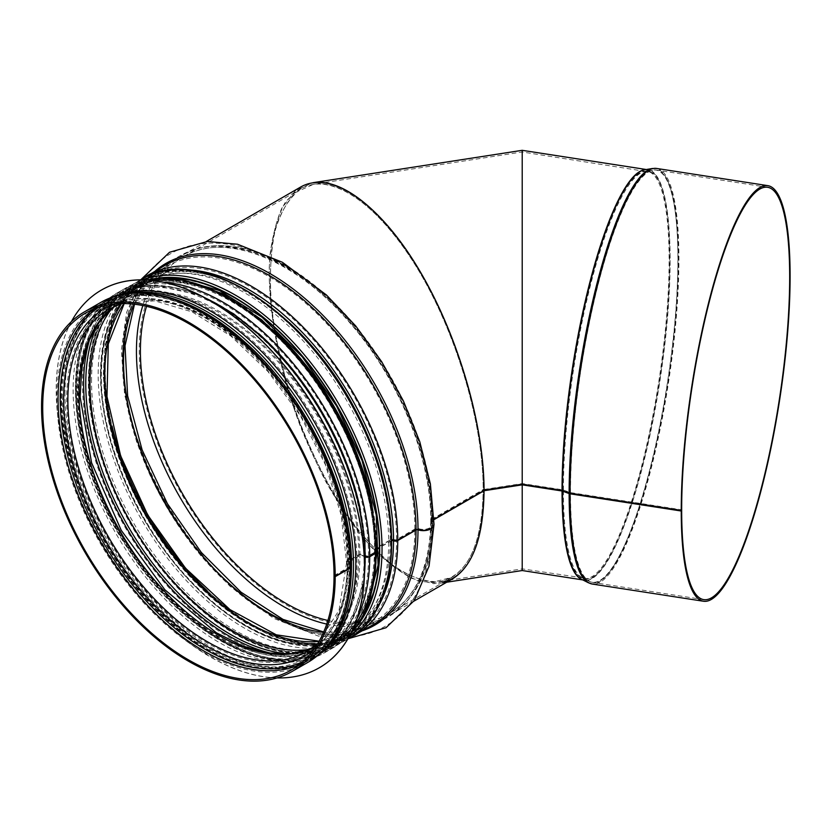 <?xml version="1.0" encoding="UTF-8"?>
<svg xmlns="http://www.w3.org/2000/svg" width="831" height="831" viewBox="0 0 831 831"><rect width="100%" height="100%" fill="white"/><g stroke="black" fill="none" stroke-linecap="round" stroke-linejoin="round"><path stroke-width="0.62" stroke-dasharray="4.16 3.12" d="M334.031 575.706L349.384 566.835A1.652 0.956 -0 0 0 349.872 566.16A1.652 0.956 -0 0 0 349.571 565.62L347.15 563.626A3.293 1.901 180 0 1 346.558 562.535A3.293 1.901 180 0 1 347.524 561.185L358.763 554.703A3.293 1.901 180 0 1 362.981 554.485L366.44 555.887A1.652 0.956 -0 0 0 368.549 555.773L374.958 552.075A1.652 0.956 -0 0 0 375.435 551.4A1.652 0.956 -0 0 0 375.134 550.86L375.124 550.839A3.293 1.901 180 0 1 374.521 549.748A3.293 1.901 180 0 1 375.487 548.408L390.217 539.901A3.293 1.901 180 0 1 394.445 539.683L394.476 539.693A1.652 0.956 -0 0 0 396.584 539.589L414.866 529.035A3.293 1.901 180 0 1 418.824 528.724A9.068 5.235 -0 0 0 432.349 524.174A9.068 5.235 -0 0 0 431.175 521.588A3.293 1.901 180 0 1 430.749 520.653A3.293 1.901 180 0 1 431.715 519.313L483.195 489.584L484.047 490.435L483.195 489.584C483.154 427.394 459.927 344.501 424.797 281.2C389.646 217.971 345.395 179.403 313.578 184.264L296.013 192.21C286.113 202.255 278.665 216.818 273.679 235.911C270.241 257.226 269.587 281.501 271.716 308.737C275.435 337.106 281.699 366.274 290.528 396.273C305.351 441.001 325.555 483.102 348.563 517.256C364.258 538.353 380.058 555.191 395.982 567.76C411.605 577.524 426.126 582.157 439.547 581.658C467.656 575.509 482.209 544.918 483.195 489.885C482.666 535.382 472.257 564.519 451.96 577.285L433.294 582.105C419.281 580.474 404.354 573.785 388.503 562.036C372.475 547.567 356.748 529.056 341.344 506.495C326.469 482.063 313.079 455.398 301.165 426.49C284.472 381.377 274.292 337.822 270.605 295.836C269.608 269.556 271.384 246.527 275.913 226.77C281.979 209.36 290.393 196.656 301.165 188.637C331.018 171.383 378.365 203.875 417.37 268.371C456.375 332.867 483.195 422.989 483.195 489.584L522.211 483.549L522.211 151.99L522.211 568.871L522.211 483.839L562.473 490.072A3.293 1.911 180 0 1 563.397 490.311L570.024 492.773A1.652 0.956 -0 0 0 570.492 492.897L681.545 510.068M483.86 490.55L483.195 489.885L483.86 490.55M300.562 187.079L285.552 201.756C277.637 216.122 272.381 234.591 269.753 257.174C266.834 305.081 278.188 367.593 300.562 426.843C318.252 470.71 340.523 509.881 364.529 539.392C380.681 557.134 396.532 570.159 412.062 578.48L433.74 583.694L452.563 578.843M334.28 575.852L349.384 567.126A1.652 0.956 0.1 0 0 349.872 566.462A1.652 0.956 0.1 0 0 349.571 565.911L347.15 563.906A3.293 1.911 -179.9 0 1 346.558 562.816A3.293 1.911 -179.9 0 1 347.524 561.465L358.763 554.983A3.293 1.911 -179.9 0 1 362.981 554.776L366.44 556.178A1.652 0.956 0.1 0 0 368.549 556.074L374.958 552.366A1.652 0.956 0.1 0 0 375.435 551.701A1.652 0.956 0.1 0 0 375.134 551.15L375.113 551.13A3.293 1.911 -179.9 0 1 374.521 550.039A3.293 1.911 -179.9 0 1 375.487 548.689L390.217 540.192A3.293 1.911 -179.9 0 1 394.445 539.973A1.652 0.956 0.1 0 0 396.584 539.88L414.866 529.326A3.293 1.911 -179.9 0 1 418.824 529.025A9.068 5.246 0.1 0 0 432.349 524.475A9.068 5.246 0.1 0 0 431.175 521.889A3.293 1.911 -179.9 0 1 430.749 520.944A3.293 1.911 -179.9 0 1 431.715 519.604L483.195 489.885L522.211 483.839L522.211 568.871L522.211 151.99L522.211 483.549L562.473 489.781A3.293 1.901 180 0 1 563.397 490.02L570.024 492.482A1.652 0.956 0 0 0 570.492 492.596L681.669 509.798M433.948 519.655L432.878 520.279A1.652 0.956 0.1 0 0 432.39 520.954A1.652 0.956 0.1 0 0 432.608 521.421A10.71 6.191 -179.9 0 1 434 524.33M365.63 557.009A3.293 1.911 -179.9 0 1 365.495 556.957L362.036 555.555A1.652 0.956 0.1 0 0 359.927 555.659L348.688 562.14A1.652 0.956 0.1 0 0 348.199 562.816A1.652 0.956 0.1 0 0 348.501 563.366L350.921 565.36A3.293 1.911 -179.9 0 1 351.513 566.316M377.077 549.125L376.651 549.364A1.652 0.956 0.1 0 0 376.173 550.039A1.652 0.956 0.1 0 0 376.464 550.589L376.485 550.6A3.293 1.911 -179.9 0 1 377.077 551.555M391.827 540.68A1.652 0.956 0.1 0 0 391.391 540.867L378.874 548.086M433.948 519.365L432.878 519.977A1.652 0.956 -0 0 0 432.39 520.653A1.652 0.956 -0 0 0 432.608 521.12A10.71 6.181 180 0 1 434 524.174M391.827 540.389A1.652 0.956 -0 0 0 391.391 540.576L378.874 547.795M377.066 548.834L376.651 549.073A1.652 0.956 -0 0 0 376.173 549.748A1.652 0.956 -0 0 0 376.464 550.299L376.485 550.309A3.293 1.901 180 0 1 377.087 551.4M365.619 556.718A3.293 1.901 180 0 1 365.495 556.666L362.036 555.264A1.652 0.956 -0 0 0 359.927 555.368L348.688 561.86A1.652 0.956 -0 0 0 348.199 562.535A1.652 0.956 -0 0 0 348.501 563.075L350.921 565.07A3.293 1.901 180 0 1 351.513 566.16M522.211 484.535L522.211 483.549L522.211 484.535M522.211 570.533L522.211 150.318L522.211 570.533M442.404 582.801L440.046 583.248L419.156 581.212C403.991 574.969 388.316 563.875 372.122 547.92C356 529.461 340.617 507.471 325.97 481.949C312.092 454.931 300.043 426.407 289.832 396.377C276.141 351.098 268.953 306.618 269.171 268.569C270.657 244.626 274.843 224.547 281.73 208.332L295.369 190.683L313.079 182.675M62.408 398.163A203.522 117.503 60 0 1 104.561 304.998A203.522 117.503 60 0 1 308.083 422.501A203.522 117.503 60 0 1 308.072 657.498A203.522 117.503 60 0 1 151.242 602.974A203.522 117.503 60 0 1 62.408 398.163M320.018 653.446A206.483 119.217 60 0 1 313.058 658.048A206.483 119.217 60 0 1 153.943 602.735A206.483 119.217 60 0 1 63.81 394.933A206.483 119.217 60 0 1 106.576 300.406A206.483 119.217 60 0 1 114.044 296.677M277.055 677.93A218.023 125.876 60 0 1 56.176 389.926A218.023 125.876 60 0 1 71.362 321.649M319.405 667.708A218.023 125.876 60 0 1 151.419 609.227A218.023 125.876 60 0 1 56.29 389.853A218.023 125.876 60 0 1 101.382 290.081M64.974 394.258A206.483 119.217 60 0 1 107.739 299.731A206.483 119.217 60 0 1 314.222 418.949A206.483 119.217 60 0 1 314.222 657.383A206.483 119.217 60 0 1 155.106 602.06A206.483 119.217 60 0 1 64.974 394.258M76.39 390.092A203.522 117.503 60 0 1 118.542 296.927A203.522 117.503 60 0 1 322.064 414.43A203.522 117.503 60 0 1 322.064 649.427A203.522 117.503 60 0 1 165.224 594.903A203.522 117.503 60 0 1 76.39 390.092M431.715 519.313A205.995 118.926 -120 0 0 341.801 312.009A205.995 118.926 -120 0 0 183.059 256.821A205.995 118.926 -120 0 0 146.536 306.348M327.892 620.477A205.995 118.926 -120 0 0 389.053 613.61A205.995 118.926 -120 0 0 431.715 519.604M349.384 566.835A205.995 118.926 -120 0 0 259.469 359.532A205.995 118.926 -120 0 0 100.738 304.354A205.995 118.926 -120 0 0 93.342 309.277M298.755 665.07A205.995 118.926 -120 0 0 306.722 661.133A205.995 118.926 -120 0 0 349.384 567.126M349.571 565.62A204.634 118.147 -120 0 0 257.61 356.946A204.634 118.147 -120 0 0 98.629 307.325M303.097 661.476A204.634 118.147 -120 0 0 349.571 565.911M347.15 563.626A200.479 115.748 -120 0 0 264.798 367.458A200.479 115.748 -120 0 0 113.432 304.125M313.266 650.258A200.479 115.748 -120 0 0 347.15 563.906M347.524 561.185A197.747 114.169 -120 0 0 261.204 362.181A197.747 114.169 -120 0 0 108.819 309.194L120.048 302.713A197.747 114.169 -120 0 0 114.553 306.265M311.978 648.222A197.747 114.169 -120 0 0 317.806 645.23L306.566 651.712A197.747 114.169 -120 0 0 347.524 561.465M358.763 554.703A197.747 114.169 -120 0 0 272.443 355.689A197.747 114.169 -120 0 0 120.048 302.713L114.595 306.244M312.02 648.18L317.806 645.23A197.747 114.169 -120 0 0 358.763 554.983M368.549 555.773A205.995 118.926 -120 0 0 278.634 348.48A205.995 118.926 -120 0 0 119.893 293.291A205.995 118.926 -120 0 0 119.893 531.144A205.995 118.926 -120 0 0 325.887 650.081A205.995 118.926 -120 0 0 368.549 556.074M374.958 552.075A205.995 118.926 -120 0 0 285.033 344.772A205.995 118.926 -120 0 0 126.302 289.593A205.995 118.926 -120 0 0 90.454 336.991M273.316 653.727A205.995 118.926 -120 0 0 332.296 646.373A205.995 118.926 -120 0 0 374.958 552.366M98.359 322.916A204.592 118.127 -120 0 1 260.612 321.358A204.592 118.127 -120 0 1 375.124 550.839A204.634 118.147 -120 0 0 260.487 321.233A204.634 118.147 -120 0 0 98.235 323.103M289.23 653.924A204.634 118.147 -120 0 0 375.134 551.15M289.458 653.914A204.592 118.127 -120 0 0 375.113 551.13M375.487 548.408A201.871 116.548 -120 0 0 287.37 345.249A201.871 116.548 -120 0 0 131.807 291.162A201.871 116.548 -120 0 0 112.33 307.958M309.392 649.291A201.871 116.548 -120 0 0 333.678 640.815A201.871 116.548 -120 0 0 375.487 548.689M390.217 539.901A201.871 116.548 -120 0 0 302.1 336.742A201.871 116.548 -120 0 0 146.547 282.665A201.871 116.548 -120 0 0 123.954 303.564M319.011 641.428A201.871 116.548 -120 0 0 348.407 632.308A201.871 116.548 -120 0 0 390.217 540.192M396.584 539.589A205.995 118.926 -120 0 0 306.67 332.286A205.995 118.926 -120 0 0 147.928 277.107A205.995 118.926 -120 0 0 112.05 426.064M207.085 590.571A205.995 118.926 -120 0 0 353.923 633.887A205.995 118.926 -120 0 0 396.584 539.88M414.866 529.035A205.995 118.926 -120 0 0 324.952 321.732A205.995 118.926 -120 0 0 166.21 266.543A205.995 118.926 -120 0 0 134.061 304.188M323.519 632.36A205.995 118.926 -120 0 0 372.205 623.333A205.995 118.926 -120 0 0 414.866 529.326M431.175 521.588A208.404 120.329 -120 0 0 305.507 280.722A208.404 120.329 -120 0 0 142.828 305.559M326.728 624.081A208.404 120.329 -120 0 0 431.175 521.889M432.878 519.977A207.636 119.882 -120 0 0 342.237 311.023A207.636 119.882 -120 0 0 182.238 255.397A207.636 119.882 -120 0 0 182.238 495.151A207.636 119.882 -120 0 0 389.874 615.033A207.636 119.882 -120 0 0 432.878 520.279M155.293 270.948A208.851 120.578 -120 0 0 165.909 504.583A208.851 120.578 -120 0 0 362.929 630.584M165.39 265.12A207.636 119.882 -120 0 0 165.39 504.884A207.636 119.882 -120 0 0 373.026 624.756C309.745 667.459 182.321 572.933 140.481 450.225C109.526 368.497 120.661 289.188 165.39 265.12M147.108 275.674A207.636 119.882 -120 0 0 147.108 515.438A207.636 119.882 -120 0 0 354.744 635.32M184.108 269.763A204.914 118.303 -120 0 0 146.173 515.978A204.914 118.303 -120 0 0 378.365 606.235M184.887 269.805A204.883 118.293 -120 0 0 146.183 515.968A204.883 118.293 -120 0 0 378.728 605.529M391.391 540.576A203.522 117.503 -120 0 0 385.241 488.992M289.084 322.428A203.522 117.503 -120 0 0 145.716 281.231A203.522 117.503 -120 0 0 145.716 516.238A203.522 117.503 -120 0 0 349.238 633.741A203.522 117.503 -120 0 0 391.391 540.867M376.651 549.073A203.522 117.503 -120 0 0 370.252 496.377M275.186 331.714A203.522 117.503 -120 0 0 130.986 289.739A203.522 117.503 -120 0 0 130.986 524.745A203.522 117.503 -120 0 0 334.498 642.249A203.522 117.503 -120 0 0 376.651 549.364M147.295 280.005A207.636 119.882 -120 0 0 125.481 288.16A207.636 119.882 -120 0 0 125.481 527.924A207.636 119.882 -120 0 0 333.117 647.806A207.636 119.882 -120 0 0 351.087 632.983M164.569 282.426A207.636 119.882 -120 0 0 119.072 291.858A207.636 119.882 -120 0 0 119.072 531.622A207.636 119.882 -120 0 0 326.708 651.504A207.636 119.882 -120 0 0 357.631 616.82M365.495 556.666A204.914 118.303 -120 0 0 360.415 509.85M258.607 333.501A204.914 118.303 -120 0 0 77.979 361.111A204.914 118.303 -120 0 0 207.625 632.162A204.914 118.303 -120 0 0 365.495 556.957M359.927 555.368A199.398 115.125 -120 0 0 272.89 354.702A199.398 115.125 -120 0 0 119.228 301.279A199.398 115.125 -120 0 0 119.228 531.528A199.398 115.125 -120 0 0 318.626 646.653A199.398 115.125 -120 0 0 359.927 555.659M348.688 561.86A199.398 115.125 -120 0 0 261.651 361.194A199.398 115.125 -120 0 0 107.988 307.771A199.398 115.125 -120 0 0 107.988 538.021A199.398 115.125 -120 0 0 307.387 653.145A199.398 115.125 -120 0 0 348.688 562.14M99.907 302.92A207.636 119.882 -120 0 0 99.907 542.685A207.636 119.882 -120 0 0 307.553 662.567M645.718 169.607A207.636 43.877 -81.2 0 1 647.526 169.711A207.636 43.877 -81.2 0 1 659.149 381.616A207.636 43.877 -81.2 0 1 584.048 580.1A207.636 43.877 -81.2 0 1 582.292 579.654M563.397 490.02A206.15 43.565 -81.2 0 1 590.986 283.194A206.15 43.565 -81.2 0 1 645.22 171.363A206.15 43.565 -81.2 0 1 659.814 381.709A206.15 43.565 -81.2 0 1 582.334 577.825A206.15 43.565 -81.2 0 1 563.397 490.311M562.473 489.781A205.995 43.534 -81.2 0 1 591.672 276.879A205.995 43.534 -81.2 0 1 647.276 171.331A205.995 43.534 -81.2 0 1 658.806 381.564A205.995 43.534 -81.2 0 1 584.297 578.469A205.995 43.534 -81.2 0 1 562.473 490.072M570.024 492.482A208.55 44.074 -81.2 0 1 597.936 283.246A208.55 44.074 -81.2 0 1 652.802 170.106A208.55 44.074 -81.2 0 1 667.563 382.914A208.55 44.074 -81.2 0 1 589.189 581.316A208.55 44.074 -81.2 0 1 570.024 492.773M570.492 492.596A208.623 44.085 -81.2 0 1 600.065 276.972A208.623 44.085 -81.2 0 1 656.386 170.075A208.623 44.085 -81.2 0 1 668.062 382.987A208.623 44.085 -81.2 0 1 592.596 582.427A208.623 44.085 -81.2 0 1 570.492 492.897M656.635 168.444A210.274 44.438 -81.2 0 1 668.404 383.049A210.274 44.438 -81.2 0 1 592.347 584.058M652.532 168.485A210.118 44.407 -81.2 0 1 667.397 382.894A210.118 44.407 -81.2 0 1 588.441 582.78M646.279 169.514L644.949 169.732A207.719 43.898 -81.2 0 1 659.648 381.689A207.719 43.898 -81.2 0 1 581.586 579.3L582.791 579.913M100.863 374.615A205.164 118.449 60 0 1 318.47 355.18A205.164 118.449 60 0 1 318.47 645.334A205.164 118.449 60 0 1 100.863 374.615M100.863 375.965A203.522 117.503 -120 0 0 189.697 580.776A203.522 117.503 -120 0 0 346.527 635.3A203.522 117.503 -120 0 0 346.527 400.293A203.522 117.503 -120 0 0 143.015 282.8A203.522 117.503 -120 0 0 100.863 375.965M100.509 374.417A205.662 118.74 -120 0 0 318.647 645.78A205.662 118.74 -120 0 0 318.647 354.93A205.662 118.74 -120 0 0 100.509 374.417M91.535 381.346A203.522 117.503 60 0 1 133.687 288.18A203.522 117.503 60 0 1 337.209 405.684A203.522 117.503 60 0 1 337.209 640.68A203.522 117.503 60 0 1 180.379 586.156A203.522 117.503 60 0 1 91.535 381.346M348.428 638.582A207.314 119.695 60 0 1 188.679 583.04A207.314 119.695 60 0 1 98.183 374.417A207.314 119.695 60 0 1 141.114 279.517M142.6 279.839A207.314 119.695 -120 0 0 131.797 284.898A207.314 119.695 -120 0 0 88.855 379.798A207.314 119.695 -120 0 0 179.351 588.421A207.314 119.695 -120 0 0 339.1 643.963A207.314 119.695 -120 0 0 348.875 637.138M160.954 278.219A205.164 118.449 -120 0 0 89.208 381.346A205.164 118.449 -120 0 0 196.293 604.843A205.164 118.449 -120 0 0 359.459 622.055M355.024 628.402A205.662 118.74 60 0 1 191.919 601.28A205.662 118.74 60 0 1 88.855 381.138A205.662 118.74 60 0 1 153.236 278.884M61.473 397.623A204.841 118.262 60 0 1 278.738 378.219A204.841 118.262 60 0 1 278.738 667.906A204.841 118.262 60 0 1 61.473 397.623M325.087 648.388A206.483 119.217 60 0 1 310.721 659.399A206.483 119.217 60 0 1 151.606 604.075A206.483 119.217 60 0 1 61.473 396.283A206.483 119.217 60 0 1 104.239 301.757A206.483 119.217 60 0 1 120.952 294.818M364.56 572.912A206.483 119.217 60 0 1 322.376 652.667A206.483 119.217 60 0 1 163.26 597.354A206.483 119.217 60 0 1 73.128 389.552A206.483 119.217 60 0 1 115.893 295.026A206.483 119.217 60 0 1 206.057 298.381M75.455 389.552A204.841 118.262 60 0 1 292.72 370.148A204.841 118.262 60 0 1 292.72 659.835A204.841 118.262 60 0 1 75.455 389.552M301.165 188.637L183.059 256.821C224.1 231.402 295.13 258.514 349.643 322.625C398.579 378.292 431.351 458.494 430.749 520.653M451.96 577.285L389.053 613.61C416.071 597.292 429.97 566.399 430.749 520.944M85.375 313.214L100.738 304.354C137.593 282.353 194.475 298.236 244.054 343.577C305.33 397.717 350.869 493.417 349.872 566.16M291.369 670.004L306.722 661.133C334.893 643.807 349.28 612.25 349.872 566.462M346.558 562.816L339.058 610.224L317.806 643.485M121.565 303.585L154.608 300.843L192.054 311.885L230.873 336.056L267.925 371.509L300.24 415.5L325.305 464.571L341.146 514.908L346.558 562.535M375.435 551.4C376.433 478.656 330.894 382.956 269.618 328.816C220.038 283.475 163.156 267.592 126.302 289.593L119.893 293.291C58.658 324.921 64.257 452.043 129.75 548.502C184.783 634.822 274.729 682.022 325.887 650.081L332.296 646.373C360.467 629.046 374.843 597.489 375.435 551.701M374.521 550.039C373.753 594.581 360.145 624.839 333.678 640.815L348.407 632.308L319.125 641.21M124.193 303.575L146.547 282.665L131.807 291.162C171.622 266.533 240.284 292.263 293.53 353.933C342.289 408.572 375.145 488.192 374.521 549.748M134.497 304.239L147.918 281.979L166.21 266.543L147.928 277.107C86.694 308.737 92.293 435.86 157.786 532.307C212.819 618.628 302.764 665.839 353.923 633.887L372.205 623.333L349.685 631.467L323.695 631.955M432.349 524.174C431.746 476.61 417.505 427.923 389.625 378.084C371.758 346.839 350.62 319.81 326.188 296.999C296.75 269.795 266.865 252.697 236.534 245.696C195.514 237.386 164.05 249.103 142.111 280.847C130.799 298.589 124.484 320.288 123.165 345.945C116.267 444.782 196.033 579.3 280.4 620.134C303.824 632.36 326.292 638 347.805 637.055C361.381 636.349 373.773 632.807 384.961 626.429C396.065 620.019 405.331 611.18 412.758 599.909C425.763 579.737 432.297 554.589 432.349 524.475M206.265 241.52L182.238 255.397C225.45 228.691 299.7 258.701 355.003 326.375C401.986 382.052 432.93 459.813 432.39 520.653M413.911 601.156L389.874 615.033C417.505 598.237 431.673 566.877 432.39 520.954M348.262 638.675L318.252 636.047L273.752 618.389L229.927 586.177L200.822 555.721L174.874 520.466L153.143 481.887L136.554 441.604L124.598 394.58L121.347 350.09L126.665 312.269L140.948 279.611M141.332 279.393L124.442 296.075L112.237 318.418L105.101 345.561L103.189 376.547L115 445.634L145.892 516.124L191.494 578.127L245.425 622.918L273.212 636.754L300.292 644.139L325.752 644.752L348.636 638.457M376.173 549.748C376.713 489.469 345.675 412.238 298.817 357.548C244.761 292.387 172.941 263.853 130.986 289.739L145.716 281.231C102.327 304.624 91.119 381.086 120.526 460.478C160.799 581.596 286.809 675.946 349.238 633.741L334.498 642.249C361.578 625.795 375.467 595.058 376.173 550.039M350.9 633.367L333.117 647.806L326.708 651.504C274.261 684.006 183.734 636.151 128.369 549.395C62.605 452.417 56.601 324.474 119.072 291.858L125.481 288.16L146.869 279.985M348.199 562.535C348.74 503.472 318.325 427.799 272.412 374.21C219.446 310.358 149.081 282.415 107.988 307.771L119.228 301.279C76.722 324.194 65.742 399.098 94.557 476.89C134.009 595.567 257.496 687.995 318.626 646.653L307.387 653.145C333.906 637.024 347.514 606.921 348.199 562.816M767.564 187.276L656.386 170.075L645.22 171.363L522.211 151.99L313.578 184.264M703.774 599.629L592.596 582.427L582.334 577.825L522.211 568.871L439.547 581.658M446.714 582.219L440.046 583.248M178.54 279.133L154.618 280.338L133.687 288.18L143.015 282.8C115.883 299.295 101.984 330.125 101.34 375.29C100.426 444.855 142.61 536.514 200.707 590.934C251.128 639.818 310.005 657.383 346.527 635.3L337.209 640.68L354.463 626.481L367.458 606.36M140.553 279.839L131.797 284.898C103.376 302.38 88.907 334.239 88.377 380.473C87.317 454.754 134.612 552.76 197.508 606.838C246.776 650.725 302.661 665.683 339.1 643.963L347.857 638.914M106.576 300.406L104.239 301.757C75.943 319.166 61.525 350.9 60.995 396.948C60.009 469.608 105.308 565.153 166.439 619.51C216.278 665.371 273.628 681.555 310.721 659.399L313.058 658.048M314.222 657.383L322.376 652.667L337.926 640.514L350.287 623.956L364.269 579.623M107.739 299.731L115.893 295.026L134.196 287.64L154.711 285.21L200.105 295.275M308.072 657.498L322.064 649.427M104.561 304.998L118.542 296.927"/><path stroke-width="1.25" d="M413.911 601.156L452.563 578.843C473.026 565.973 483.517 536.597 484.047 490.737L433.948 519.655M646.279 169.514L522.211 150.318L522.211 484.535L522.211 150.318L313.079 182.675C345.145 177.772 389.749 216.652 425.181 280.39C460.592 344.19 484.006 427.747 484.047 490.435C484.047 423.311 457.019 332.462 417.692 267.457C378.375 202.442 330.655 169.69 300.562 187.079L206.265 241.52M351.513 566.316A3.293 1.911 -179.9 0 1 351.513 566.462A3.293 1.911 -179.9 0 1 350.557 567.802L335.194 576.672L334.28 575.852M377.077 551.555A3.293 1.911 -179.9 0 1 377.087 551.701A3.293 1.911 -179.9 0 1 376.121 553.041L369.712 556.749A3.293 1.911 -179.9 0 1 365.63 557.009M378.874 548.086L377.077 549.125M434 524.33A10.71 6.191 -179.9 0 1 434 524.486A10.71 6.191 -179.9 0 1 418.014 529.846A1.652 0.956 0.1 0 0 416.03 530.001L397.748 540.555A3.293 1.911 -179.9 0 1 393.53 540.773L393.499 540.752A1.652 0.956 0.1 0 0 391.827 540.68M681.545 510.068L681.669 510.089A208.623 44.085 -81.2 0 0 703.774 599.629A208.623 44.085 -81.2 0 0 779.239 400.189A208.623 44.085 -81.2 0 0 767.564 187.276A208.623 44.085 -81.2 0 0 711.243 294.164A208.623 44.085 -81.2 0 0 681.669 509.798L681.243 510.712L570.066 493.521A3.293 1.901 180 0 1 569.142 493.282L562.514 490.82A1.652 0.956 0 0 0 562.047 490.695L522.211 484.535L484.047 490.435L433.948 519.365M140.948 279.611L169.534 252.26L207.335 241.457L237.541 244.231L282.343 262.243L326.396 294.943L355.699 325.949L381.73 361.776L403.388 400.916L419.759 441.677L430.385 483.912L434 524.174A10.71 6.181 180 0 1 418.014 529.555A1.652 0.956 -0 0 0 416.03 529.711L397.748 540.264A3.293 1.901 180 0 1 393.53 540.472L393.499 540.462A1.652 0.956 -0 0 0 391.827 540.389M378.874 547.795L377.066 548.834M146.869 279.985L182.955 279.839L222.157 293.509L261.755 319.842L298.983 356.915L331.185 402.017L356.032 451.887L371.717 502.9L377.087 551.4A3.293 1.901 180 0 1 376.121 552.75L369.712 556.448A3.293 1.901 180 0 1 365.619 556.718M350.557 567.511A207.636 119.882 -120 0 0 259.916 358.556A207.636 119.882 -120 0 0 99.907 302.92C137.686 280.452 195.243 296.719 245.155 342.351C306.774 396.823 352.5 492.876 351.513 566.16A3.293 1.901 180 0 1 350.557 567.511L335.194 576.382L334.031 575.706A205.995 118.926 -120 0 0 244.117 368.403A205.995 118.926 -120 0 0 85.375 313.214A205.995 118.926 -120 0 0 85.375 551.078A205.995 118.926 -120 0 0 291.369 670.004A205.995 118.926 -120 0 0 334.031 575.997M335.194 576.382A207.636 119.882 -120 0 0 244.563 367.416A207.636 119.882 -120 0 0 84.554 311.791A207.636 119.882 -120 0 0 84.554 551.545A207.636 119.882 -120 0 0 292.19 671.427A207.636 119.882 -120 0 0 335.194 576.672M681.669 510.089L681.243 511.013L570.066 493.811A3.293 1.911 180 0 1 569.142 493.572L562.514 491.111A1.652 0.956 -0 0 0 562.047 490.996L522.211 484.837L522.211 570.533L522.211 483.839L522.211 484.837L484.047 490.737C483.154 544.482 469.276 575.166 442.404 582.801M681.243 510.712A210.274 44.438 -81.2 0 1 711.045 293.385A210.274 44.438 -81.2 0 1 767.813 185.645A210.274 44.438 -81.2 0 1 779.582 400.241A210.274 44.438 -81.2 0 1 703.525 601.249A210.274 44.438 -81.2 0 1 681.243 511.013M114.044 296.677A206.483 119.217 60 0 1 313.058 419.624A206.483 119.217 60 0 1 320.018 653.446M71.362 321.649A218.023 125.876 60 0 1 101.33 290.112A218.023 125.876 60 0 1 319.353 415.988A218.023 125.876 60 0 1 319.343 667.74A218.023 125.876 60 0 1 277.055 677.93M101.382 290.081A218.023 125.876 60 0 1 101.444 290.05A218.023 125.876 60 0 1 319.468 415.926A218.023 125.876 60 0 1 319.468 667.677A218.023 125.876 60 0 1 319.405 667.708M146.536 306.348A205.995 118.926 -120 0 0 183.059 494.674A205.995 118.926 -120 0 0 327.892 620.477M93.342 309.277A205.995 118.926 -120 0 0 100.738 542.207A205.995 118.926 -120 0 0 298.755 665.07M98.629 307.325A204.634 118.147 -120 0 0 102.566 541.147A204.634 118.147 -120 0 0 303.097 661.476M113.432 304.125A200.479 115.748 -120 0 0 105.153 539.651A200.479 115.748 -120 0 0 313.266 650.258M121.565 303.585L108.819 309.194A197.747 114.169 -120 0 0 108.819 537.543A197.747 114.169 -120 0 0 306.566 651.712L317.806 643.485M114.553 306.265A197.747 114.169 -120 0 0 120.048 531.051A197.747 114.169 -120 0 0 311.978 648.222M90.454 336.991A205.995 118.926 -120 0 0 126.302 527.446A205.995 118.926 -120 0 0 273.316 653.727M98.235 323.103A204.634 118.147 -120 0 0 128.13 526.387A204.634 118.147 -120 0 0 289.23 653.924M98.359 322.916A204.592 118.127 -120 0 0 128.151 526.376A204.592 118.127 -120 0 0 289.458 653.914M112.33 307.958A201.871 116.548 -120 0 0 131.807 524.268A201.871 116.548 -120 0 0 309.392 649.291M123.954 303.564A201.871 116.548 -120 0 0 146.536 515.76A201.871 116.548 -120 0 0 319.011 641.428M112.05 426.064A205.995 118.926 -120 0 0 207.085 590.571M134.061 304.188A205.995 118.926 -120 0 0 166.21 504.407A205.995 118.926 -120 0 0 323.519 632.36M142.828 305.559A208.404 120.329 -120 0 0 179.6 496.668A208.404 120.329 -120 0 0 326.728 624.081M418.014 529.555A208.851 120.578 -120 0 0 319.426 311.812A208.851 120.578 -120 0 0 155.293 270.948M362.929 630.584A208.851 120.578 -120 0 0 418.014 529.846M416.03 529.711A207.636 119.882 -120 0 0 325.399 320.745A207.636 119.882 -120 0 0 165.39 265.12L141.332 279.393M348.636 638.457L373.026 624.756A207.636 119.882 -120 0 0 416.03 530.001M397.748 540.264A207.636 119.882 -120 0 0 307.106 331.299A207.636 119.882 -120 0 0 147.108 275.674M354.744 635.32A207.636 119.882 -120 0 0 397.748 540.555M393.53 540.472A204.914 118.303 -120 0 0 184.108 269.763M378.365 606.235A204.914 118.303 -120 0 0 393.53 540.773M393.499 540.462A204.883 118.293 -120 0 0 184.887 269.805M378.728 605.529A204.883 118.293 -120 0 0 393.499 540.752M385.241 488.992A203.522 117.503 -120 0 0 289.084 322.428M370.252 496.377A203.522 117.503 -120 0 0 275.186 331.714M376.121 552.75A207.636 119.882 -120 0 0 298.277 358.151A207.636 119.882 -120 0 0 147.295 280.005M351.087 632.983A207.636 119.882 -120 0 0 376.121 553.041M369.712 556.448A207.636 119.882 -120 0 0 164.569 282.426M357.631 616.82A207.636 119.882 -120 0 0 369.712 556.749M360.415 509.85A204.914 118.303 -120 0 0 258.607 333.501M351.513 566.462C350.983 612.738 336.326 644.773 307.553 662.567A207.636 119.882 -120 0 0 350.557 567.802M562.047 490.695A207.636 43.877 -81.2 0 1 590.498 279.808A207.636 43.877 -81.2 0 1 645.718 169.607M582.292 579.654A207.636 43.877 -81.2 0 1 562.047 490.996M570.066 493.521A210.274 44.438 -81.2 0 1 599.868 276.183A210.274 44.438 -81.2 0 1 656.635 168.444L767.813 185.645M703.525 601.249L592.347 584.058A210.274 44.438 -81.2 0 1 570.066 493.811M569.142 493.282A210.118 44.407 -81.2 0 1 597.25 282.467A210.118 44.407 -81.2 0 1 652.532 168.485L656.635 168.444M562.514 491.111A207.719 43.898 -81.2 0 0 581.586 579.3L588.441 582.78A210.118 44.407 -81.2 0 1 569.142 493.572M562.514 490.82A207.719 43.898 -81.2 0 1 590.301 282.426A207.719 43.898 -81.2 0 1 644.949 169.732L652.532 168.485M141.114 279.517A207.314 119.695 60 0 1 348.428 399.202A207.314 119.695 60 0 1 348.428 638.582C400.895 610.567 406.13 511.854 361.121 421.66C311.033 313.536 200.5 241.27 141.114 279.517L140.553 279.839M348.875 637.138A207.314 119.695 -120 0 0 339.1 404.583A207.314 119.695 -120 0 0 142.6 279.839M359.459 622.055A205.164 118.449 -120 0 0 336.867 405.871A205.164 118.449 -120 0 0 160.954 278.219M153.236 278.884A205.662 118.74 60 0 1 337.116 405.736A205.662 118.74 60 0 1 355.024 628.402M120.952 294.818A206.483 119.217 60 0 1 310.721 420.974A206.483 119.217 60 0 1 325.087 648.388M206.057 298.381A206.483 119.217 60 0 1 364.56 572.912M114.595 306.244L99.429 321.431L88.335 342.081L81.802 367.541L80.129 396.896L91.597 462.836L121.253 530.355L164.902 589.813L216.278 632.713L242.527 645.936L267.852 653.01L291.276 653.727L312.02 648.18M124.193 303.575L108.3 343.92L106.981 396.543L120.588 455.71L147.741 515.064L185.573 568.259L230.01 609.632L276.245 634.801L319.125 641.21M134.497 304.239L125.024 345.758L127.61 395.764L142.132 449.955L167.415 503.711L201.331 552.48L240.99 592.16L283.007 619.396L323.695 631.955M434 524.486L429.056 566.129L414.357 600.47L385.989 627.748L348.262 638.675M377.087 551.701L370.397 598.237L350.9 633.367M99.907 302.92L84.554 311.791M307.553 662.567L292.19 671.427M582.791 579.913L522.211 570.533L446.714 582.219M588.441 582.78L592.347 584.058M347.857 638.914L348.428 638.582M178.54 279.133L219.581 290.559L262.108 317.265L302.307 356.915L336.607 406.037L361.994 460.301L376.235 514.94L378.084 565.111L367.458 606.36M200.105 295.275L233.667 313.827L266.439 340.793L296.74 374.739L322.979 413.88L343.764 456.177L358.016 499.4L364.975 541.272L364.269 579.623"/></g></svg>
